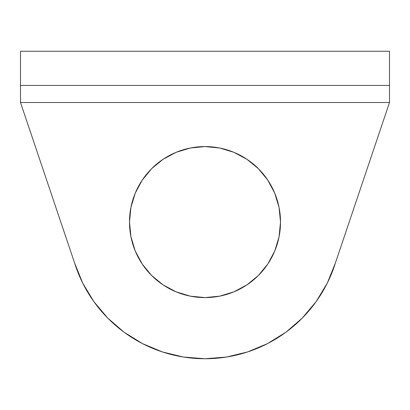<?xml version="1.0" encoding="UTF-8"?>
<svg xmlns="http://www.w3.org/2000/svg" width="410" height="410" viewBox="0 0 410 410"><rect width="100%" height="100%" fill="white"/><g stroke="black" fill="none" stroke-linecap="round" stroke-linejoin="round"><path stroke-width="0.61" d="M142.219 180.133L135.238 193.187L130.944 207.352L129.493 222.082A75.507 75.507 0 0 1 205 146.575A75.507 75.507 0 0 1 280.507 222.082L279.056 207.352L274.761 193.187L267.781 180.133L258.392 168.689L246.948 159.3L233.895 152.325L219.729 148.025L205 146.575L190.271 148.025L176.105 152.325L163.052 159.3L151.608 168.689L142.219 180.133L135.238 193.187L130.944 207.352L129.493 222.082L130.944 236.816L135.238 250.981L142.219 264.035L151.608 275.474L163.052 284.868L176.105 291.843L190.271 296.143L205 297.593L219.729 296.143L233.895 291.843L246.948 284.868L258.392 275.474L267.781 264.035L274.761 250.981L279.056 236.816L280.507 222.082L279.056 207.352M389.5 86.715L389.5 102.5L335.406 262.974L327.329 283.028L316.182 301.555L302.257 318.093L285.898 332.233L267.515 343.611L247.568 351.949L226.556 357.038L205 358.75L183.444 357.038L162.432 351.949L142.485 343.611L124.102 332.233L107.743 318.093L93.818 301.555L82.671 283.028L74.594 262.974L20.5 102.5L389.5 102.5L335.406 262.974A136.668 136.668 0 0 1 74.594 262.974L20.5 102.5L20.5 86.715M316.182 301.555L302.257 318.093L285.898 332.233L267.515 343.611M247.568 351.949L226.556 357.038M142.485 343.611L124.102 332.233M107.743 318.093L93.818 301.555L82.671 283.028L74.594 262.974M267.781 180.133L258.392 168.689L246.948 159.3L233.895 152.325L219.729 148.025L205 146.575L190.271 148.025L176.105 152.325L163.052 159.3M267.781 264.035L274.761 250.981L279.056 236.816L280.507 222.082A75.507 75.507 0 0 1 205 297.593A75.507 75.507 0 0 1 129.493 222.082L130.944 236.816M142.219 264.035L151.608 275.474L163.052 284.868L176.105 291.843L190.271 296.143L205 297.593L219.729 296.143L233.895 291.843L246.948 284.868M20.5 85.418L20.5 51.25L389.5 51.25L20.5 51.25L20.5 85.418L389.5 85.418L389.5 51.25L389.5 102.5L20.5 102.5L20.5 85.418L389.5 85.418"/></g></svg>

